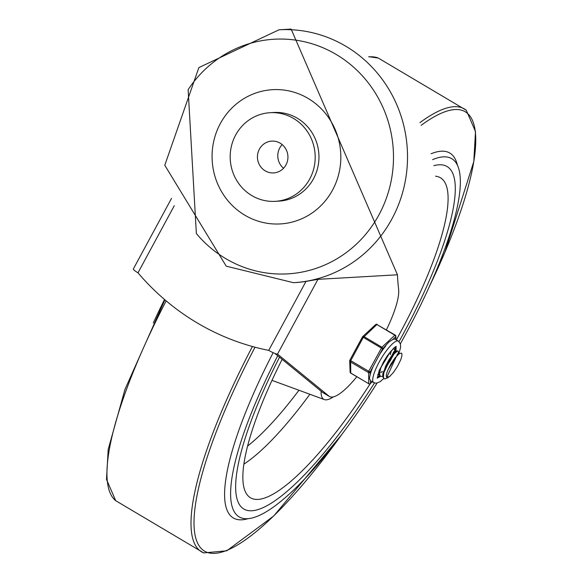 <?xml version="1.0" encoding="UTF-8"?>
<svg xmlns="http://www.w3.org/2000/svg" width="582" height="582" viewBox="0 0 582 582"><rect width="100%" height="100%" fill="white"/><g stroke="black" fill="none" stroke-linecap="round" stroke-linejoin="round"><path stroke-width="0.87" d="M225.772 258.641A117.513 112.501 -93.3 0 0 377.369 217.653A117.513 112.501 -93.3 0 0 341.801 58.011A117.513 112.501 -93.3 0 0 188.132 89.693L196.36 233.542A117.513 112.501 -93.3 0 0 225.772 258.641M270.157 112.697L273.918 112.479A44.392 42.501 86.7 0 1 318.885 154.375A44.392 42.501 86.7 0 1 278.989 201.125L275.221 201.343A44.392 42.501 -93.3 0 0 315.117 154.594A44.392 42.501 -93.3 0 0 270.157 112.697A44.392 42.501 -93.3 0 0 231.265 146.831A44.392 42.501 -93.3 0 0 251.831 195.588A44.392 42.501 -93.3 0 0 275.221 201.343M244.869 215.224A67.243 64.376 86.7 0 1 243.662 98.773A67.243 64.376 86.7 0 1 340.834 156.412A67.243 64.376 86.7 0 1 244.869 215.224M280.175 143.179A15.932 15.248 -93.3 0 0 271.779 141.113A15.932 15.248 -93.3 0 0 257.462 157.889A15.932 15.248 -93.3 0 0 273.598 172.919A15.932 15.248 -93.3 0 0 287.552 160.676A15.932 15.248 -93.3 0 0 280.175 143.179M283.536 168.271A15.932 15.248 86.7 0 1 282.183 144.605M171.537 198.346L133.358 268.964A7.835 1.229 28.4 0 0 137.985 272.82L174.302 205.664M268.709 350.364A7.835 1.229 28.4 0 0 277.512 354.111L317.939 279.338L305.994 281.412L268.709 350.364A241.559 231.25 86.7 0 1 137.985 272.82M317.939 279.338L397.448 274.791L291.138 29.1L279.025 29.791A126.658 121.252 -93.3 0 1 407.305 149.319A126.658 121.252 -93.3 0 1 293.481 282.692L294.616 282.626A126.658 121.252 -93.3 0 0 305.994 281.412M323.01 392.683A65.286 15.86 -59.3 0 1 322.886 392.61A65.286 15.86 -59.3 0 1 322.77 392.53L329.303 396.407A65.286 15.86 120.7 0 0 329.427 396.488A65.286 15.86 120.7 0 0 356.817 376.75M386.404 329.849A65.286 15.86 120.7 0 0 398.619 289.363A936.7 227.569 -59.3 0 1 397.448 274.791M329.303 396.407L277.512 354.111M274.886 353.427L322.77 392.53M402.926 334.505A199.124 48.379 -59.3 0 1 399.048 341.59A199.124 48.379 120.7 0 0 402.926 334.505A199.124 48.379 120.7 0 0 447.056 166.532A199.124 48.379 -59.3 0 1 402.926 334.505M374.488 382.992A199.124 48.379 -59.3 0 1 243.88 509.054A199.124 48.379 -59.3 0 1 279.527 357.217A199.124 48.379 120.7 0 0 243.88 509.054A199.124 48.379 120.7 0 0 374.488 382.992M433.866 165.674A199.124 48.379 -59.3 0 1 447.056 166.532A199.124 48.379 120.7 0 0 433.866 165.674M153.306 323.003A208.261 50.598 -59.3 0 1 164.531 299.49M432.593 159.664A208.261 50.598 -59.3 0 1 451.719 158.668A208.261 50.598 -59.3 0 1 400.394 343.78M377.056 383.123A208.261 50.598 -59.3 0 1 239.217 516.911A208.261 50.598 -59.3 0 1 277.716 355.74M321.111 391.177A63.984 15.547 120.7 0 0 324.356 399.579A63.984 15.547 120.7 0 0 333.384 396.859M396.342 339.881A186.065 45.207 120.7 0 0 399.157 334.723A186.065 45.207 120.7 0 0 438.733 176.957A186.065 45.207 120.7 0 0 435.583 176.201M282.125 359.341A186.065 45.207 120.7 0 0 249.038 496.752A186.065 45.207 120.7 0 0 370.283 383.64M389.227 353.172L385.335 360.345L381.923 365.183M383.247 362.331L387.015 356.228M392.639 349.185L394.24 348.756L394.661 349.993L394.349 351.855M394.247 352.212L394.079 352.75M393.483 354.38L390.587 360.229L385.735 367.446M382.323 371.309L380.81 372.662M378.94 373.92L377.9 374.328M387.059 364.587L391.788 356.613M392.937 354.06L393.439 352.714M394.24 348.756L393.483 348.356M388.259 377.332L385.058 378.918L384.2 378.729L383.4 377.412L383.8 372.975L386.084 366.638L389.634 359.902L393.512 354.351L397.528 350.946L398.357 351.404L398.161 354.118M382.76 376.183L380.381 376.467L379.493 373.819L380.628 368.537L383.451 361.909M379.748 369.279L378.947 373.411L379.886 376.168M398.059 351.019L396.204 350.924L393.039 353.929L389.169 359.443L385.604 366.173L382.774 375.441L382.84 377.02L383.945 378.533M398.364 354.234L397.557 353.951L386.812 377.245M387.176 377.376L389.845 376.321L393.417 372.465L397.317 366.645L400.554 360.207A15.452 3.754 -59.3 0 0 401.464 353.07L399.056 353.812L394.989 357.959L391.104 363.685L388.179 369.49A12.84 3.121 120.7 0 0 386.848 377.267A12.84 3.121 120.7 0 0 387.176 377.376M399.405 353.572L397.63 354.7L388.179 369.49M394.552 351.972L393.745 351.688L382.825 374.873M394.698 352.125L393.825 352.437L382.949 372.8L382.774 375.441M378.627 372.094L378.998 372.596M384.928 369.439L394.421 353.296M381.115 367.177L390.5 351.572M390.282 354.816L391.41 350.51M372.204 381.741L370.479 383.334L370.385 380.577L369.374 378.242L370.174 374.852L370.079 372.094L382.65 348.844A1.302 0.982 -132.8 0 0 381.901 347.221L363.932 336.563A1.302 0.982 -132.8 0 0 362.499 336.891L382.65 348.844L389.023 341.889L392.435 339.786L395.622 336.833A1.302 1.186 -2 0 0 395.84 336.141L395.84 336.141A1.302 1.186 -2 0 0 395.251 335.196L394.88 335.217A1.302 0.982 47.2 0 1 395.622 336.833L395.716 339.51M349.869 360.214A1.302 1.186 -2 0 0 350.291 361.778L368.268 372.436A1.302 1.186 -2 0 0 370.079 372.094L349.869 360.163L362.448 336.978M369.628 383.851A1.302 0.982 -132.8 0 0 370.479 383.334A1.302 1.186 178 0 1 368.668 383.683L350.699 373.018A1.302 1.186 178 0 1 350.109 372.073A1.302 1.302 0 0 0 350.75 373.149L350.888 373.135M375.47 324.88A1.302 0.982 47.2 0 1 376.903 324.552L394.88 335.217L381.901 347.221L368.61 371.469L368.726 383.814A1.302 1.302 0 0 0 370.276 383.647L372.291 381.785M377.282 324.53L377.223 324.4A1.302 1.302 0 0 0 375.674 324.567L362.702 336.578A1.302 1.302 0 0 0 362.44 336.913L349.869 360.163A1.302 1.302 0 0 0 349.709 360.833L350.109 372.073M398.896 353.9L400.612 347.236L400.416 343.853L398.372 341.088L395.374 339.306A24.153 5.871 120.7 0 0 394.4 339.095A24.153 5.871 120.7 0 0 392.435 339.786M385.837 345.89A24.153 5.871 120.7 0 0 379.566 354.554M373.164 366.384A24.153 5.871 120.7 0 0 370.174 374.852M370.385 380.577A24.153 5.871 120.7 0 0 370.727 380.861L373.724 382.636L376.248 383.232L380.126 381.705L383.807 378.496M395.251 346.894A18.282 4.438 -59.3 0 1 394.545 351.79M379.464 375.819A18.282 4.438 -59.3 0 1 377.325 377.114M377.725 374.99A15.67 3.805 120.7 0 0 379.006 374.619M369.032 56.898A257.506 62.558 -59.3 0 1 378.293 58.062L368.733 56.665M341.641 434.718L273.722 515.994L226.747 550.812L203.707 552.9L115.723 500.709A257.506 62.558 -59.3 0 1 166.154 300.872M419.92 122.642A257.506 62.558 -59.3 0 1 466.262 110.238M203.7 552.9A257.506 62.558 -59.3 0 1 252.428 346.501M421.142 125.348A255.396 62.048 -59.3 0 1 428.825 287.668M341.445 434.972A255.396 62.048 -59.3 0 1 201.416 548.688A255.396 62.048 -59.3 0 1 255.04 347.207M247.888 518.715A212.117 51.536 -59.3 0 1 273.154 352.692M431.131 153.743A212.117 51.536 -59.3 0 1 457.459 165.412M243.923 464.13A179.001 43.49 120.7 0 0 309.871 394.269M247.641 446.023A168.693 40.987 120.7 0 0 298.944 390.253M368.886 383.785L350.75 373.149L350.64 360.804L363.212 337.553L376.903 324.552L395.2 335.065A1.302 1.302 0 0 1 395.84 336.141L395.964 339.655M398.372 341.088A24.153 5.871 120.7 0 0 397.397 340.877A24.153 5.871 120.7 0 0 380.017 360.556A24.153 5.871 120.7 0 0 373.724 382.636M395.789 346.559A18.282 4.438 -59.3 0 1 395.644 351.281M380.206 376.365A18.282 4.438 -59.3 0 1 377.463 377.747A18.282 4.438 -59.3 0 1 377.289 377.747M293.481 282.692L226.223 266.163L164.779 165.252L198.877 67.585L279.025 29.791M322.886 392.61L329.427 396.488M115.723 500.709L106.499 479.386L108.208 449.384L124.977 389.394L164.902 299.81M428.694 287.966L444.954 252.13L473.792 161.578L475.501 131.576L466.277 110.253L378.293 58.062M324.356 399.579L271.998 380.366M379.835 376.139L380.337 376.438M393.825 352.437L396.058 351.019M379.137 370.545L378.962 373.178M387.226 378.067L388.987 376.947M398.466 352.452L398.35 354.227M394.654 350.182L394.538 351.965M383.647 378.402L384.193 378.729M396.247 346.355L394.531 347.432L387.474 355.566L379.399 370.108L377.332 378.256"/></g></svg>
